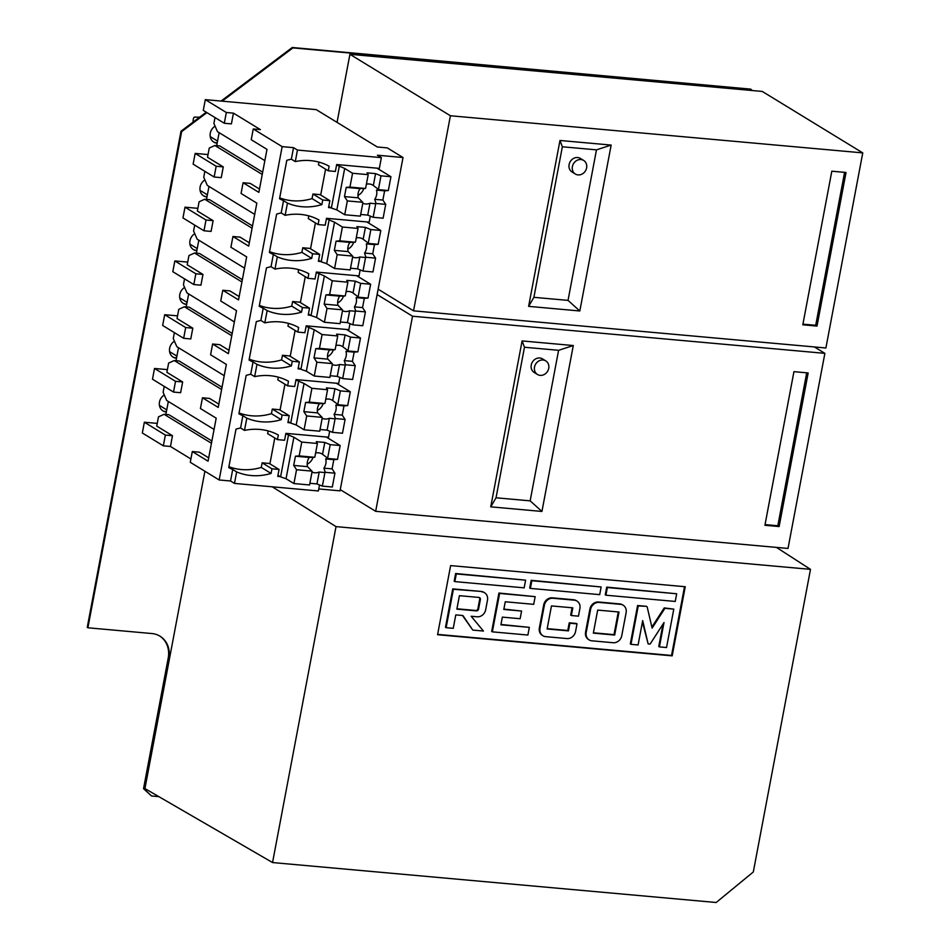 <?xml version="1.0" encoding="UTF-8"?>
<svg xmlns="http://www.w3.org/2000/svg" width="950" height="950" viewBox="0 0 950 950"><rect width="100%" height="100%" fill="white"/><g stroke="black" fill="none" stroke-linecap="round" stroke-linejoin="round"><path stroke-width="1.43" d="M862.754 152.891L450.407 115.758L413.535 310.84L825.894 347.985L862.754 152.891L762.268 91.438L349.921 54.304L337.06 122.372M450.407 115.758L349.921 54.304M413.535 310.84L378.136 289.192M817.012 326.088L846.034 172.484L831.82 171.202L802.797 324.805L817.012 326.088L815.706 325.292L844.597 172.354M559.977 140.469L611.159 145.077L579.821 310.983L528.628 306.363L559.977 140.469L562.352 146.775L533.9 297.314L528.628 306.363M579.821 310.983L568.029 300.39L596.481 149.851L611.159 145.077M533.9 297.314L568.029 300.39M802.916 324.14L815.706 325.292M596.481 149.851L562.352 146.775M583.656 160.431L580.379 158.424A7.968 6.971 121.4 0 0 577.671 157.534A7.968 6.971 121.4 0 0 569.549 163.032A7.968 6.971 121.4 0 0 572.066 172.009L575.344 174.016A7.968 6.971 121.4 0 0 578.051 174.907A7.968 6.971 121.4 0 0 586.174 169.409A7.968 6.971 121.4 0 0 583.656 160.431A7.968 6.971 121.4 0 0 580.949 159.541A7.968 6.971 121.4 0 0 572.838 165.039A7.968 6.971 121.4 0 0 575.344 174.016M365.322 188.468L349.944 187.079L352.557 173.256L368.196 174.669L365.643 188.195A10.355 9.061 121.4 0 0 365.322 188.468L360.074 188.623A10.355 9.061 121.4 0 0 358.15 193.135A10.355 9.061 121.4 0 0 358.328 197.838L362.71 202.291A10.355 9.061 121.4 0 0 362.924 202.611L360.359 216.137L344.719 214.736L347.332 200.913L362.71 202.291M360.679 214.463L367.745 215.092L373.16 217.289L375.713 203.763A10.355 9.061 121.4 0 0 376.046 203.49L374.728 199.322A10.355 9.061 121.4 0 0 376.639 194.809A10.355 9.061 121.4 0 0 376.461 190.107L378.658 189.667A10.355 9.061 121.4 0 0 378.444 189.347L373.338 185.499A10.355 9.061 121.4 0 0 372.804 185.143A10.355 9.061 121.4 0 0 366.403 184.205M320.696 195.035L325.577 169.171M378.658 189.667L388.336 190.534L390.949 176.712L376.972 168.162M378.444 189.347L380.997 175.821L390.949 176.712M336.585 164.979L344.684 168.435L352.557 173.256M380.997 175.821L375.582 173.612L367.044 172.852L368.196 174.669M373.16 217.289L383.111 218.191L385.724 204.369L382.874 200.058L384.619 190.831L388.336 190.534M376.046 203.49L385.724 204.369M367.745 215.092L369.989 203.217L375.713 203.763M362.805 203.241A10.355 9.061 121.4 0 0 369.989 203.217M363.826 188.504A10.355 9.061 -58.6 0 1 357.972 195.379M384.619 190.831L376.461 190.107M382.874 200.058L374.728 199.322M373.338 185.499L375.582 173.612M328.747 206.447L331.372 208.05L339.209 166.571M331.372 208.05L336.846 209.914L344.684 168.435M358.328 197.838L344.482 196.591L346.228 187.376L349.944 187.079M336.846 209.914L344.719 214.736M344.482 196.591L347.332 200.913M360.074 188.623L346.228 187.376M217.526 141.158A79.646 35.328 -84.9 0 0 215.899 140.054L210.223 136.586M193.254 121.992A2.387 1.057 95.1 0 1 193.194 119.89L193.396 118.881A2.387 1.057 95.1 0 1 194.56 117.099L199.595 117.218M207.361 194.928A79.646 35.328 -84.9 0 0 205.734 193.824L200.058 190.356M197.208 248.686A79.646 35.328 -84.9 0 0 195.581 247.582L189.905 244.114M187.043 302.456A79.646 35.328 -84.9 0 0 185.416 301.352L179.752 297.884M176.89 356.214A79.646 35.328 -84.9 0 0 175.263 355.11L169.587 351.642M166.725 409.984A79.646 35.328 -84.9 0 0 165.11 408.88L159.434 405.412M355.157 242.226L339.791 240.849L342.404 227.026L358.043 228.428L355.49 241.965A10.355 9.061 121.4 0 0 355.157 242.226L349.909 242.393A10.355 9.061 121.4 0 0 347.997 246.905A10.355 9.061 121.4 0 0 348.163 251.607L352.545 256.061A10.355 9.061 121.4 0 0 352.759 256.369L350.206 269.907L334.566 268.494L337.179 254.671L352.545 256.061M350.526 268.221L357.58 268.862L363.007 271.059L365.56 257.521A10.355 9.061 121.4 0 0 365.881 257.26L364.562 253.08A10.355 9.061 121.4 0 0 366.486 248.567A10.355 9.061 121.4 0 0 366.308 243.865L368.493 243.438A10.355 9.061 121.4 0 0 368.279 243.117L363.173 239.257A10.355 9.061 121.4 0 0 362.639 238.901A10.355 9.061 121.4 0 0 356.238 237.963M310.531 248.805L315.424 222.941M368.493 243.438L378.183 244.304L380.796 230.482L366.819 221.932M368.279 243.117L370.844 229.579L380.796 230.482M326.432 218.737L334.519 222.205L342.404 227.026M370.844 229.579L365.418 227.382L356.891 226.611L358.043 228.428M363.007 271.059L372.958 271.949L375.571 258.127L372.721 253.816L374.466 244.601L378.183 244.304M365.881 257.26L375.571 258.127M357.58 268.862L359.836 256.975L365.56 257.521M352.64 256.999A10.355 9.061 121.4 0 0 359.836 256.975M353.673 242.262A10.355 9.061 -58.6 0 1 347.807 249.138M374.466 244.601L366.308 243.865M372.721 253.816L364.562 253.08M363.173 239.257L365.418 227.382M318.594 260.217L321.207 261.808L329.044 220.341M321.207 261.808L326.681 263.673L334.519 222.205M348.163 251.607L334.329 250.361L336.074 241.146L339.791 240.849M326.681 263.673L334.566 268.494M334.329 250.361L337.179 254.671M349.909 242.393L336.074 241.146M345.004 295.996L329.626 294.607L332.239 280.784L347.878 282.197L345.325 295.723A10.355 9.061 121.4 0 0 345.004 295.996L339.756 296.151A10.355 9.061 121.4 0 0 337.832 300.663A10.355 9.061 121.4 0 0 338.01 305.366L342.392 309.819A10.355 9.061 121.4 0 0 342.606 310.139L340.041 323.665L324.401 322.264L327.014 308.441L342.392 309.819M340.361 321.991L347.427 322.62L352.842 324.817L355.395 311.291A10.355 9.061 121.4 0 0 355.728 311.018L354.409 306.85A10.355 9.061 121.4 0 0 356.321 302.337A10.355 9.061 121.4 0 0 356.155 297.635L358.34 297.196A10.355 9.061 121.4 0 0 358.126 296.875L353.02 293.027A10.355 9.061 121.4 0 0 352.486 292.671A10.355 9.061 121.4 0 0 346.085 291.733M300.378 302.563L305.259 276.699M358.34 297.196L368.018 298.062L370.631 284.24L356.654 275.69M358.126 296.875L360.679 283.349L370.631 284.24M316.267 272.496L324.366 275.963L332.239 280.784M360.679 283.349L355.264 281.141L346.738 280.381L347.878 282.197M352.842 324.817L362.793 325.719L365.406 311.897L362.556 307.586L364.301 298.359L368.018 298.062M355.728 311.018L365.406 311.897M347.427 322.62L349.671 310.745L355.395 311.291M342.487 310.769A10.355 9.061 121.4 0 0 349.671 310.745M343.508 296.032A10.355 9.061 -58.6 0 1 337.654 302.908M364.301 298.359L356.155 297.635M362.556 307.586L354.409 306.85M353.02 293.027L355.264 281.141M308.441 313.975L311.054 315.578L318.891 274.099M311.054 315.578L316.528 317.442L324.366 275.963M338.01 305.366L324.164 304.119L325.909 294.904L329.626 294.607M316.528 317.442L324.401 322.264M324.164 304.119L327.014 308.441M339.756 296.151L325.909 294.904M334.839 349.754L319.473 348.377L322.086 334.554L337.725 335.956L335.172 349.493A10.355 9.061 121.4 0 0 334.839 349.754L329.591 349.921A10.355 9.061 121.4 0 0 327.679 354.433A10.355 9.061 121.4 0 0 327.857 359.136L332.227 363.589A10.355 9.061 121.4 0 0 332.441 363.897L329.887 377.435L314.248 376.022L316.861 362.199L332.227 363.589M330.208 375.749L337.274 376.39L342.689 378.587L345.242 365.049A10.355 9.061 121.4 0 0 345.562 364.788L344.244 360.608A10.355 9.061 121.4 0 0 346.168 356.096A10.355 9.061 121.4 0 0 345.99 351.393L348.175 350.966A10.355 9.061 121.4 0 0 347.961 350.645L342.855 346.786A10.355 9.061 121.4 0 0 342.321 346.429A10.355 9.061 121.4 0 0 335.92 345.491M290.213 356.333L295.106 330.469M348.175 350.966L357.865 351.832L360.478 338.01L346.501 329.46M347.961 350.645L350.526 337.108L360.478 338.01M306.114 326.266L314.201 329.733L322.086 334.554M350.526 337.108L345.099 334.911L336.573 334.139L337.725 335.956M342.689 378.587L352.64 379.478L355.253 365.655L352.402 361.344L354.148 352.129L357.865 351.832M345.562 364.788L355.253 365.655M337.274 376.39L339.518 364.503L345.242 365.049M332.322 364.527A10.355 9.061 121.4 0 0 339.518 364.503M333.355 349.79A10.355 9.061 -58.6 0 1 327.489 356.666M354.148 352.129L345.99 351.393M352.402 361.344L344.244 360.608M342.855 346.786L345.099 334.911M298.276 367.745L300.901 369.336L308.726 327.869M300.901 369.336L306.363 371.201L314.201 329.733M327.857 359.136L314.011 357.889L315.756 348.674L319.473 348.377M306.363 371.201L314.248 376.022M314.011 357.889L316.861 362.199M329.591 349.921L315.756 348.674M324.686 403.524L309.308 402.135L311.921 388.312L327.56 389.726L325.007 403.251A10.355 9.061 121.4 0 0 324.686 403.524L319.438 403.679A10.355 9.061 121.4 0 0 317.514 408.191A10.355 9.061 121.4 0 0 317.692 412.894L322.074 417.347A10.355 9.061 121.4 0 0 322.287 417.668L319.734 431.193L304.083 429.792L306.696 415.957L322.074 417.347M320.043 429.519L327.109 430.148L332.524 432.345L335.089 418.819A10.355 9.061 121.4 0 0 335.409 418.546L334.091 414.378A10.355 9.061 121.4 0 0 336.003 409.866A10.355 9.061 121.4 0 0 335.837 405.163L338.022 404.724A10.355 9.061 121.4 0 0 337.808 404.403L332.702 400.556A10.355 9.061 121.4 0 0 332.168 400.199A10.355 9.061 121.4 0 0 325.767 399.261M280.06 410.091L284.941 384.228M338.022 404.724L347.7 405.591L350.312 391.768L336.336 383.218M337.808 404.403L340.361 390.878L350.312 391.768M295.949 380.024L304.048 383.491L311.921 388.312M340.361 390.878L334.946 388.669L326.42 387.909L327.56 389.726M332.524 432.345L342.475 433.247L345.088 419.425L342.238 415.103L343.983 405.887L347.7 405.591M335.409 418.546L345.088 419.425M327.109 430.148L329.353 418.273L335.089 418.819M322.169 418.297A10.355 9.061 121.4 0 0 329.353 418.273M323.19 403.56A10.355 9.061 -58.6 0 1 317.336 410.436M343.983 405.887L335.837 405.163M342.238 415.103L334.091 414.378M332.702 400.556L334.946 388.669M288.123 421.503L290.736 423.106L298.573 381.627M290.736 423.106L296.21 424.971L304.048 383.491M317.692 412.894L303.858 411.647L305.591 402.432L309.308 402.135M296.21 424.971L304.083 429.792M303.858 411.647L306.696 415.957M319.438 403.679L305.591 402.432M314.521 457.282L299.155 455.905L301.767 442.082L317.407 443.484L314.854 457.021A10.355 9.061 121.4 0 0 314.521 457.282L309.272 457.449A10.355 9.061 121.4 0 0 307.361 461.961A10.355 9.061 121.4 0 0 307.539 466.664L311.909 471.117A10.355 9.061 121.4 0 0 312.122 471.426L309.569 484.963L293.93 483.55L296.543 469.728L311.909 471.117M309.89 483.277L316.956 483.918L322.371 486.115L324.924 472.577A10.355 9.061 121.4 0 0 325.244 472.316L323.926 468.136A10.355 9.061 121.4 0 0 325.85 463.624A10.355 9.061 121.4 0 0 325.672 458.921L327.857 458.494A10.355 9.061 121.4 0 0 327.643 458.173L322.537 454.314A10.355 9.061 121.4 0 0 322.003 453.957A10.355 9.061 121.4 0 0 315.602 453.019M269.895 463.861L274.788 437.997M327.857 458.494L337.547 459.361L340.159 445.538L326.183 436.988M327.643 458.173L330.208 444.636L340.159 445.538M285.796 433.794L293.882 437.261L301.767 442.082M330.208 444.636L324.793 442.439L316.255 441.667L317.407 443.484M322.371 486.115L332.322 487.006L334.934 473.183L332.084 468.872L333.83 459.657L337.547 459.361M325.244 472.316L334.934 473.183M316.956 483.918L319.2 472.031L324.924 472.577M312.004 472.055A10.355 9.061 121.4 0 0 319.2 472.031M313.037 457.318A10.355 9.061 -58.6 0 1 307.171 464.194M333.83 459.657L325.672 458.921M332.084 468.872L323.926 468.136M322.537 454.314L324.793 442.439M277.958 475.273L280.582 476.864L288.42 435.397M280.582 476.864L286.045 478.729L293.882 437.261M307.539 466.664L293.692 465.417L295.438 456.202L299.155 455.905M286.045 478.729L293.93 483.55M293.692 465.417L296.543 469.728M309.272 457.449L295.438 456.202M228.902 466.723A60.052 52.571 -58.6 0 0 241.348 469.537A60.052 52.571 -58.6 0 0 261.274 467.424L271.082 473.421A60.052 52.571 121.4 0 1 251.156 475.534A60.052 52.571 121.4 0 1 236.657 471.901L232.714 469.49L230.541 480.997L234.484 483.407L236.657 471.901M239.056 412.965A60.052 52.571 -58.6 0 0 251.513 415.779A60.052 52.571 -58.6 0 0 271.427 413.666L281.236 419.662A60.052 52.571 121.4 0 1 261.309 421.776A60.052 52.571 121.4 0 1 246.822 418.131L242.879 415.732L240.564 427.987A60.052 52.571 121.4 0 0 236.004 429.151L228.748 467.554A60.052 52.571 121.4 0 0 232.714 469.49M249.221 359.195A60.052 52.571 -58.6 0 0 261.666 362.009A60.052 52.571 -58.6 0 0 281.592 359.896L291.389 365.892A60.052 52.571 121.4 0 1 271.474 368.006A60.052 52.571 121.4 0 1 256.975 364.372L253.033 361.962L250.717 374.229A60.052 52.571 121.4 0 0 246.157 375.392L238.901 413.796A60.052 52.571 121.4 0 0 242.879 415.732M259.374 305.437A60.052 52.571 -58.6 0 0 271.831 308.251A60.052 52.571 -58.6 0 0 291.745 306.137L301.554 312.134A60.052 52.571 121.4 0 1 281.627 314.248A60.052 52.571 121.4 0 1 267.14 310.603L263.197 308.204L260.882 320.459A60.052 52.571 121.4 0 0 256.322 321.622L249.066 360.026A60.052 52.571 121.4 0 0 253.033 361.962M269.539 251.667A60.052 52.571 -58.6 0 0 281.984 254.481A60.052 52.571 -58.6 0 0 301.91 252.368L311.707 258.364A60.052 52.571 121.4 0 1 291.793 260.478A60.052 52.571 121.4 0 1 277.293 256.844L273.351 254.434L271.035 266.701A60.052 52.571 121.4 0 0 266.475 267.864L259.219 306.268A60.052 52.571 121.4 0 0 263.197 308.204M279.692 197.909A60.052 52.571 -58.6 0 0 292.149 200.723A60.052 52.571 -58.6 0 0 312.063 198.609L321.872 204.606A60.052 52.571 121.4 0 1 301.946 206.72A60.052 52.571 121.4 0 1 287.458 203.074L283.516 200.676L281.2 212.931A60.052 52.571 121.4 0 0 276.64 214.094L269.384 252.498A60.052 52.571 121.4 0 0 273.351 254.434M226.326 112.492L224.295 123.251L203.288 110.402L205.319 99.643L226.326 112.492L233.439 113.133L260.371 129.604L253.258 128.963L282.15 146.632L293.526 147.666L297.469 150.076L381.366 157.629L377.423 155.218L403.014 157.522L387.256 147.879L377.304 146.989L316.219 109.63L205.319 99.643M224.295 123.251L231.408 123.892L233.439 113.133M264.86 160.621L217.491 131.658L213.904 123.464L215.021 117.574M216.172 166.262L214.142 177.009L193.123 164.16L195.154 153.413L216.172 166.262L223.286 166.903L207.516 157.261L209.261 148.046L214.878 145.481L262.248 174.456M223.286 166.903L221.243 177.65L214.142 177.009M254.695 214.391L207.326 185.416L203.751 177.234L204.856 171.333M206.007 220.02L203.977 230.779L182.97 217.93L185.001 207.171L206.007 220.02L213.121 220.661L197.362 211.031L199.096 201.804L204.713 199.239L252.083 228.214M213.121 220.661L211.09 231.42L203.977 230.779M244.542 268.149L197.172 239.186L193.586 230.993L194.703 225.102M195.854 273.79L193.824 284.537L172.805 271.688L174.836 260.941L195.854 273.79L202.967 274.431L187.197 264.789L188.943 255.574L194.56 253.009L241.929 281.984M202.967 274.431L200.937 285.178L193.824 284.537M234.377 321.919L187.007 292.944L183.433 284.762L184.537 278.861M185.689 327.548L183.659 338.307L162.652 325.458L164.683 314.699L185.689 327.548L192.803 328.189L177.044 318.559L178.778 309.332L184.395 306.767L231.764 335.742M192.803 328.189L190.772 338.948L183.659 338.307M224.224 375.678L176.854 346.714L173.268 338.521L174.384 332.631M175.536 381.318L173.506 392.065L152.487 379.216L154.518 368.469L175.536 381.318L182.649 381.959L166.879 372.317L168.625 363.102L174.242 360.537L221.611 389.512M182.649 381.959L180.619 392.706L173.506 392.065M214.059 429.447L166.689 400.473L163.115 392.291L164.219 386.389M165.371 435.076L163.341 445.835L142.334 432.986L144.364 422.228L165.371 435.076L172.484 435.718L156.726 426.087L158.472 416.86L164.077 414.295L211.446 443.27M172.484 435.718L170.454 446.476L190.902 458.981M282.15 146.632L219.165 479.976L190.273 462.306L192.304 451.547L199.417 452.188L208.691 457.864M192.304 451.547L208.062 461.189L216.196 418.178L200.426 408.536L202.457 397.789L209.57 398.43L218.856 404.106M202.457 397.789L218.227 407.419L226.349 364.408L210.591 354.777L212.622 344.019L219.735 344.66L229.009 350.336M212.622 344.019L228.38 353.661L236.514 310.65L220.744 301.007L222.775 290.261L229.888 290.902L239.174 296.578M222.775 290.261L238.545 299.891L246.667 256.88L230.909 247.249L232.94 236.491L240.053 237.132L249.328 242.808M232.94 236.491L248.698 246.133L256.832 203.122L241.062 193.479L243.093 182.732L250.206 183.374L259.493 189.05M318.761 488.941L340.029 490.853L403.014 157.522M293.526 147.666L291.353 159.172L295.296 161.583A60.052 52.571 121.4 0 1 329.128 166.203L328.261 170.81L335.362 171.451L336.668 164.54L379.335 168.376L381.366 157.629M295.296 161.583L297.469 150.076M219.165 479.976L230.541 480.997M291.353 159.172A60.052 52.571 121.4 0 0 286.793 160.336L279.538 198.74A60.052 52.571 121.4 0 0 283.516 200.676M243.093 182.732L258.863 192.363L266.986 149.352L251.227 139.721L253.258 128.963M329.852 200.64L320.043 194.643L312.93 194.002L322.739 199.999L329.852 200.64L328.546 207.551L330.897 207.765M322.739 199.999L321.872 204.606M312.063 198.609L312.93 194.002M328.261 170.81L318.452 164.813L318.963 162.118M216.683 145.647L219.129 132.656M214.878 145.481L219.759 145.92L262.675 172.176M195.154 153.413L208.026 154.565M370.31 216.137L369.17 222.146L326.515 218.298L325.209 225.209L318.096 224.568L318.963 219.961A60.052 52.571 121.4 0 0 285.131 215.341L287.458 203.074M281.2 212.931L285.131 215.341M319.687 254.398L309.89 248.401L302.777 247.76L312.586 253.757L319.687 254.398L318.381 261.309L320.744 261.523M312.586 253.757L311.707 258.364M301.91 252.368L302.777 247.76M318.096 224.568L308.287 218.571L308.798 215.876M206.518 199.405L208.976 186.426M204.713 199.239L209.594 199.678L252.522 225.934M185.001 207.171L197.873 208.335M360.145 269.895L359.017 275.904L316.35 272.068L315.044 278.979L307.942 278.338L308.809 273.731A60.052 52.571 121.4 0 0 274.978 269.111L277.293 256.844M271.035 266.701L274.978 269.111M309.534 308.168L299.725 302.171L292.612 301.53L302.421 307.527L309.534 308.168L308.228 315.079L310.579 315.293M302.421 307.527L301.554 312.134M291.745 306.137L292.612 301.53M307.942 278.338L298.134 272.341L298.644 269.646M196.365 253.175L198.811 240.184M194.56 253.009L199.441 253.448L242.357 279.704M174.836 260.941L187.708 262.093M349.992 323.665L348.852 329.674L306.197 325.826L304.891 332.738L297.777 332.096L298.656 327.489A60.052 52.571 121.4 0 0 264.812 322.869L267.14 310.603M260.882 320.459L264.812 322.869M299.381 361.926L289.572 355.929L282.459 355.288L292.267 361.285L299.381 361.926L298.074 368.838L300.426 369.051M292.267 361.285L291.389 365.892M281.592 359.896L282.459 355.288M297.777 332.096L287.969 326.099L288.479 323.404M186.2 306.933L188.658 293.954M184.395 306.767L189.276 307.206L232.204 333.462M164.683 314.699L177.555 315.863M339.827 377.423L338.699 383.432L296.032 379.596L294.726 386.508L287.624 385.866L288.491 381.259A60.052 52.571 121.4 0 0 254.659 376.639L256.975 364.372M250.717 374.229L254.659 376.639M289.216 415.696L279.407 409.699L272.306 409.058L282.103 415.055L289.216 415.696L287.909 422.608L290.261 422.821M282.103 415.055L281.236 419.662M271.427 413.666L272.306 409.058M287.624 385.866L277.816 379.869L278.326 377.174M176.047 360.703L178.493 347.712M174.242 360.537L179.123 360.976L222.039 387.232M154.518 368.469L167.39 369.621M329.674 431.193L328.534 437.202L285.879 433.354L284.572 440.266L277.459 439.624L278.338 435.017A60.052 52.571 121.4 0 0 244.494 430.397L246.822 418.131M240.564 427.987L244.494 430.397M279.062 469.454L269.254 463.457L262.141 462.816L271.949 468.813L279.062 469.454L277.756 476.366L280.108 476.579M271.949 468.813L271.082 473.421M261.274 467.424L262.141 462.816M277.459 439.624L267.651 433.628L268.161 430.932M165.882 414.461L168.34 401.482M164.077 414.295L168.958 414.734L211.886 440.99M144.364 422.228L157.237 423.391M163.341 445.835L170.454 446.476M234.484 483.407L318.381 490.96L319.509 484.951M810.492 569.359L336.027 526.621L272.555 862.553L716.193 902.5L753.314 871.969L810.492 569.359L776.459 547.402M685.247 586.732L450.633 565.594L437.57 634.719L672.184 655.856L685.247 586.732M483.871 592.325L484.536 592.729A7.968 6.971 121.4 0 1 487.481 600.163L485.676 609.769A7.968 6.971 121.4 0 1 477.114 616.799L471.164 616.265L483.455 631.049L472.791 630.087L462.887 615.529L455.786 614.887L453.245 628.33L446.132 627.689L453.387 589.285L481.175 591.446A7.968 6.971 -58.6 0 1 483.871 592.325A7.968 6.971 -58.6 0 1 484.191 592.539M484.536 592.729A7.968 6.971 121.4 0 0 481.828 591.838M478.966 597.443L459.408 595.686L456.867 609.128L476.425 610.886A1.995 1.746 121.4 0 0 478.562 609.128L480.379 599.521A1.995 1.746 121.4 0 0 478.966 597.443M524.163 587.848L454.836 581.602L456.297 573.919L525.611 580.165L524.163 587.848M527.891 635.051L492.349 631.845L499.605 593.441L535.147 596.648L533.698 604.331L505.258 601.766L503.809 609.449L521.586 611.04L520.125 618.723L502.36 617.12L500.911 624.803L529.34 627.368L527.891 635.051M599.699 594.641L530.373 588.406L531.834 580.723L601.148 586.969L599.699 594.641M577.006 623.853L569.893 623.212L568.444 630.883L547.117 628.971L551.475 605.922L572.803 607.846L571.354 615.529L578.455 616.17L579.904 608.487A7.968 6.971 121.4 0 0 576.959 601.053A7.968 6.971 121.4 0 0 574.251 600.163L552.924 598.251A7.968 6.971 121.4 0 0 544.362 605.281L540.004 628.33A7.968 6.971 121.4 0 0 542.961 635.764A7.968 6.971 121.4 0 0 545.668 636.643L566.996 638.566A7.968 6.971 121.4 0 0 575.558 631.524L577.006 623.853L576.353 623.449L569.24 622.808L567.791 630.491L547.176 628.627M620.457 604.331L599.129 602.407A7.968 6.971 121.4 0 0 590.579 609.449L586.221 632.486A7.968 6.971 121.4 0 0 589.178 639.92A7.968 6.971 121.4 0 0 591.874 640.811L613.201 642.734A7.968 6.971 121.4 0 0 621.763 635.693L626.121 612.643A7.968 6.971 121.4 0 0 623.164 605.209A7.968 6.971 121.4 0 0 620.457 604.331L619.804 603.927A7.968 6.971 -58.6 0 1 622.511 604.817A7.968 6.971 -58.6 0 1 622.832 605.019M619.008 612.014L597.681 610.09L593.334 633.127L614.662 635.051L619.008 612.014M675.236 601.445L605.922 595.211L607.371 587.528L676.685 593.774L675.236 601.445M647.128 606.729L652.116 628.116L664.893 608.332L673.788 609.128L666.532 647.532L659.419 646.891L664.014 622.547L650.097 644.1L648.137 643.922L642.687 620.623L638.091 644.967L630.978 644.326L638.234 605.934L646.463 606.326L637.581 605.53L630.325 643.934L630.978 644.326M336.027 526.621L272.258 486.816M204.891 471.247L144.934 788.571L272.555 862.553M672.184 655.856L671.531 655.453L684.523 586.661M437.641 634.386L671.531 655.453M446.132 627.689L445.479 627.285L452.734 588.881L481.175 591.446M472.791 630.087L462.484 615.481M454.836 581.602L454.183 581.198L455.632 573.515L525.611 580.165M492.349 631.845L491.684 631.441L498.94 593.038L535.147 596.648M503.868 609.104L521.586 611.04M500.971 624.471L529.34 627.368M530.373 588.406L529.72 588.003L531.169 580.319L601.148 586.969M542.64 635.55A7.968 6.971 -58.6 0 1 542.308 635.36A7.968 6.971 -58.6 0 1 539.351 627.926L543.709 604.889A7.968 6.971 -58.6 0 1 552.271 597.847L573.598 599.759A7.968 6.971 -58.6 0 1 576.294 600.649A7.968 6.971 -58.6 0 1 576.626 600.863M571.354 615.529L570.689 615.125L572.078 607.786M588.857 639.718A7.968 6.971 -58.6 0 1 588.513 639.516A7.968 6.971 -58.6 0 1 585.568 632.082L589.914 609.045A7.968 6.971 -58.6 0 1 598.476 602.003L619.804 603.927M605.922 595.211L605.257 594.807L606.717 587.124L676.685 593.774M651.878 627.071L664.24 607.929L673.788 609.128M659.419 646.891L658.766 646.487L662.981 624.15M648.137 643.922L642.438 621.953M456.938 608.784L475.76 610.482A1.995 1.746 121.4 0 0 477.909 608.724L479.714 599.117A1.995 1.746 121.4 0 0 479.287 597.503M593.394 632.795L613.997 634.648L618.296 611.943M453.387 589.285L452.734 588.881M456.297 573.919L455.632 573.515M499.605 593.441L498.94 593.038M531.834 580.723L531.169 580.319M569.893 623.212L569.24 622.808M568.444 630.883L567.791 630.491M614.662 635.051L613.997 634.648M607.371 587.528L606.717 587.124M664.893 608.332L664.24 607.929M638.234 605.934L637.581 605.53M824.873 353.353L412.526 316.219L375.666 511.314L788.013 548.447L824.873 353.353L814.387 346.94M412.526 316.219L377.114 294.571M375.666 511.314L340.254 489.654M779.131 526.549L808.165 372.946L793.939 371.664L764.916 525.279L779.131 526.549L777.824 525.754L806.716 372.816M522.096 340.931L573.289 345.539L541.939 511.444L490.746 506.837L522.096 340.931L524.471 347.249L496.031 497.788L490.746 506.837M541.939 511.444L530.148 500.852L558.6 350.312L573.289 345.539M496.031 497.788L530.148 500.852M765.047 524.602L777.824 525.754M558.6 350.312L524.471 347.249M545.787 360.893L542.497 358.886A7.968 6.971 121.4 0 0 539.79 357.996A7.968 6.971 121.4 0 0 531.679 363.494A7.968 6.971 121.4 0 0 534.185 372.471L537.474 374.478A7.968 6.971 121.4 0 0 540.17 375.369A7.968 6.971 121.4 0 0 548.293 369.871A7.968 6.971 121.4 0 0 545.787 360.893A7.968 6.971 121.4 0 0 543.079 360.003A7.968 6.971 121.4 0 0 534.957 365.501A7.968 6.971 121.4 0 0 537.474 374.478M206.91 112.611L181.652 131.623L87.899 627.784L151.893 633.543A23.893 20.924 -58.6 0 1 160.004 636.203A23.893 20.924 -58.6 0 1 168.862 658.504L144.186 789.082L143.533 788.678L151.561 795.993L158.876 796.646M159.671 636.001A23.893 20.924 -58.6 0 1 168.209 658.101L143.533 788.678M87.899 627.784L87.246 627.38L180.999 131.219L206.257 112.219M752.269 90.535L750.773 89.134L292.909 47.904L222.134 101.163M144.186 789.082L151.561 795.993M215.08 126.148A9.559 8.372 121.4 0 0 213.821 142.132A9.559 8.372 121.4 0 0 217.134 143.201M204.915 179.906A9.559 8.372 121.4 0 0 203.656 195.89A9.559 8.372 121.4 0 0 206.981 196.959M194.762 233.676A9.559 8.372 121.4 0 0 193.503 249.66A9.559 8.372 121.4 0 0 196.816 250.729M184.597 287.434A9.559 8.372 121.4 0 0 183.35 303.418A9.559 8.372 121.4 0 0 186.663 304.487M174.444 341.204A9.559 8.372 121.4 0 0 173.185 357.188A9.559 8.372 121.4 0 0 176.498 358.257M164.279 394.963A9.559 8.372 121.4 0 0 163.032 410.946A9.559 8.372 121.4 0 0 166.345 412.015M750.773 89.134L292.256 47.5L221.065 101.068M213.501 141.918A9.559 8.372 121.4 0 0 217.206 142.821M203.336 195.688A9.559 8.372 121.4 0 0 207.053 196.591M193.183 249.446A9.559 8.372 121.4 0 0 196.888 250.349M183.018 303.216A9.559 8.372 121.4 0 0 186.734 304.119M172.864 356.974A9.559 8.372 121.4 0 0 176.569 357.877M162.699 410.744A9.559 8.372 121.4 0 0 166.416 411.635M181.652 131.623L180.999 131.219M292.909 47.904L292.256 47.5M480.379 599.521L479.714 599.117M478.562 609.128L477.909 608.724M476.425 610.886L475.76 610.482M544.362 605.281L543.709 604.889M540.004 628.33L539.351 627.926M574.251 600.163L573.598 599.759M552.924 598.251L552.271 597.847M590.579 609.449L589.914 609.045M586.221 632.486L585.568 632.082M599.129 602.407L598.476 602.003M168.862 658.504L168.209 658.101M542.308 635.36L542.961 635.764M576.294 600.649L576.959 601.053M588.513 639.516L589.178 639.92M622.511 604.817L623.164 605.209"/></g></svg>
